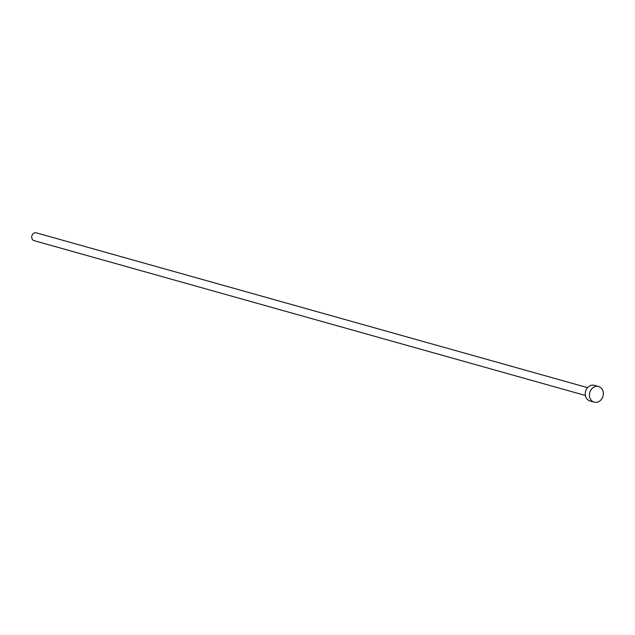 <?xml version="1.0" encoding="UTF-8"?>
<svg xmlns="http://www.w3.org/2000/svg" width="635" height="635" viewBox="0 0 635 635"><rect width="100%" height="100%" fill="white"/><g stroke="black" fill="none" stroke-linecap="round" stroke-linejoin="round"><path stroke-width="0.95" d="M585.391 395.47L34.084 240.657A4.064 3.429 -74.3 0 1 31.75 236.418A4.064 3.429 -74.3 0 1 36.282 232.839L587.581 387.652M594.193 402.161L590.018 400.987A8.12 6.866 -74.3 0 1 585.351 392.501A8.12 6.866 -74.3 0 1 594.408 385.35L598.583 386.524A8.12 6.866 -74.3 0 1 603.25 395.002A8.12 6.866 -74.3 0 1 594.193 402.161A8.12 6.866 -74.3 0 1 589.526 393.676A8.12 6.866 -74.3 0 1 598.583 386.524"/></g></svg>

